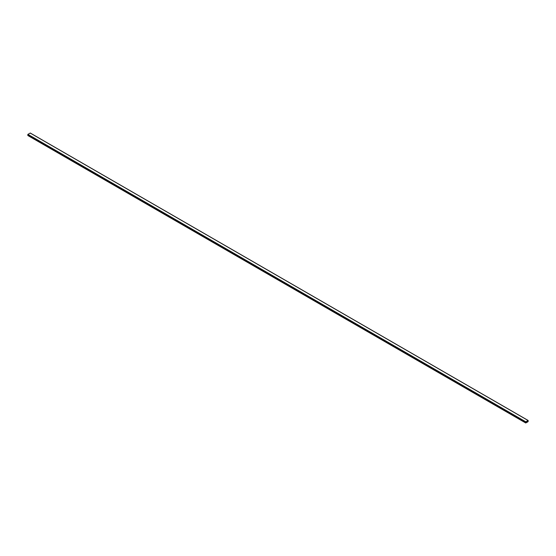 <?xml version="1.0" encoding="UTF-8"?>
<svg xmlns="http://www.w3.org/2000/svg" width="556" height="556" viewBox="0 0 556 556"><rect width="100%" height="100%" fill="white"/><g stroke="black" fill="none" stroke-linecap="round" stroke-linejoin="round"><path stroke-width="0.83" d="M528.103 421.65L528.103 420.496L525.809 421.816L525.74 422.977L528.103 421.65M30.288 133.086L27.897 134.35L27.828 135.511L525.712 422.914L27.8 135.449M528.151 420.586L525.809 421.879L525.761 422.88L528.103 421.587L528.137 420.551M525.774 422.914L528.096 421.587L528.144 420.579M527.449 422.046L526.456 422.595M30.191 133.03L528.103 420.496M27.897 134.35L525.809 421.816M27.8 134.524L525.712 421.99M30.26 133.023L528.172 420.489M27.828 135.511L525.74 422.977"/></g></svg>
